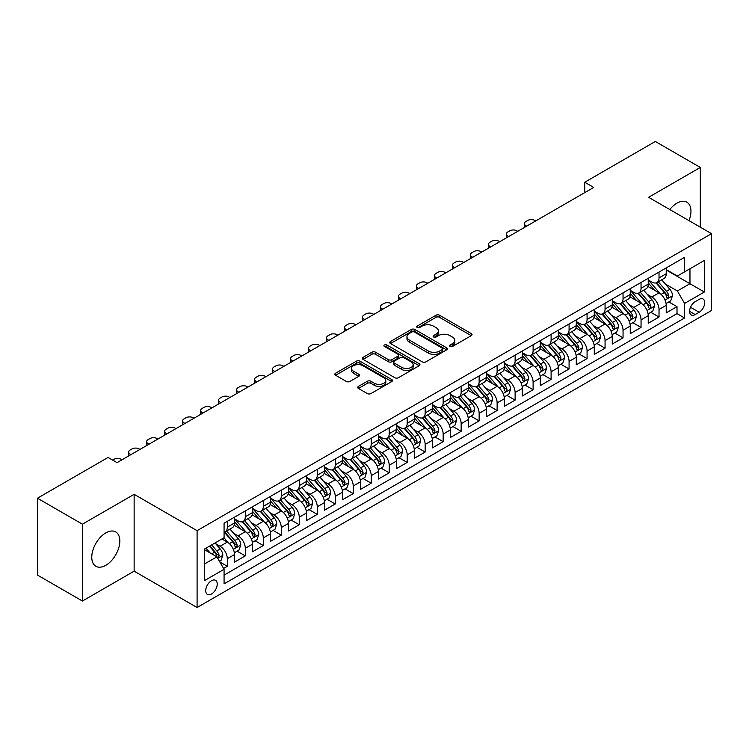 <?xml version="1.0" encoding="UTF-8"?>
<svg xmlns="http://www.w3.org/2000/svg" width="749" height="749" viewBox="0 0 749 749"><rect width="100%" height="100%" fill="white"/><g stroke="black" fill="none" stroke-linecap="round" stroke-linejoin="round"><path stroke-width="1.12" d="M450.055 346.459A1.751 1.011 0 0 0 452.527 346.459L471.29 335.636A2.5 1.442 0 0 0 472.02 334.616A2.5 1.442 0 0 0 471.29 333.595L439.504 315.245A2.5 1.442 0 0 0 435.974 315.245L417.212 326.077A1.751 1.011 0 0 0 416.706 326.789A1.751 1.011 0 0 0 417.212 327.5A1.751 1.011 0 0 0 419.683 327.5L422.118 326.105A7.986 4.616 0 0 1 433.418 326.105L436.058 327.631A7.986 4.616 0 0 1 438.399 330.889A7.986 4.616 0 0 1 436.058 334.157L433.634 335.552A1.751 1.011 0 0 0 433.119 336.273A1.751 1.011 0 0 0 433.634 336.984A1.751 1.011 0 0 0 436.105 336.984L438.53 335.58A7.986 4.616 0 0 1 449.831 335.58L452.48 337.106A7.986 4.616 0 0 1 454.821 340.374A7.986 4.616 0 0 1 452.48 343.632L450.055 345.036A1.751 1.011 0 0 0 449.54 345.748A1.751 1.011 0 0 0 450.055 346.459L450.055 345.036M105.806 565.308A19.839 11.46 120 0 0 118.763 547.819A19.839 11.46 120 0 0 115.73 531.921A19.839 11.46 120 0 0 105.806 532.904A19.839 11.46 120 0 0 92.839 550.384A19.839 11.46 120 0 0 95.881 566.291A19.839 11.46 120 0 0 105.806 565.308M689.005 220.637A19.839 11.46 120 0 0 686.842 202.183A19.839 11.46 120 0 0 676.927 203.166A19.839 11.46 120 0 0 669.793 209.542M211.48 594.023A8.136 4.7 120 0 0 216.798 586.841A8.136 4.7 120 0 0 215.553 580.325A8.136 4.7 120 0 0 211.48 580.728A8.136 4.7 120 0 0 206.162 587.899A8.136 4.7 120 0 0 207.417 594.425A8.136 4.7 120 0 0 211.48 594.023M358.462 386.4A2.5 1.442 0 0 0 357.732 387.42A2.5 1.442 0 0 0 358.462 388.441L367.375 393.581A2.5 1.442 0 0 0 370.914 393.581L391.746 381.559A2.5 1.442 0 0 0 392.476 380.539A2.5 1.442 0 0 0 391.746 379.518L359.96 361.168A2.5 1.442 0 0 0 356.43 361.168L335.599 373.199A2.5 1.442 0 0 0 334.869 374.219A2.5 1.442 0 0 0 335.599 375.24L346.366 381.456A2.5 1.442 0 0 0 349.895 381.456L358.818 376.307A2.5 1.442 0 0 0 359.548 375.286A2.5 1.442 0 0 0 358.818 374.266L353.472 371.186A6.675 3.857 0 0 1 351.515 368.461A6.675 3.857 0 0 1 355.644 364.894A6.675 3.857 0 0 1 362.919 365.727L383.844 377.805A6.675 3.857 0 0 1 385.801 380.539A6.675 3.857 0 0 1 381.681 384.097A6.675 3.857 0 0 1 374.397 383.263L370.914 381.25A2.5 1.442 0 0 0 367.375 381.25L358.462 386.4L358.462 388.441M134.137 494.321L82.418 524.178L37.45 498.216L37.45 575.063L82.418 601.026L134.137 571.169L197.09 607.523L197.09 530.666L134.137 494.321L134.137 571.169M700.306 227.162L700.306 167.439L648.597 197.305L711.55 233.651L197.09 530.666M700.306 167.439L655.338 141.477L584.735 182.241L584.735 192.624M37.45 498.216L108.053 457.452L117.05 462.648L593.732 187.437L584.735 182.241M422.286 361.879A2.5 1.442 0 0 0 425.825 361.879L446.657 349.849A2.5 1.442 0 0 0 447.387 348.837A2.5 1.442 0 0 0 446.657 347.817L414.871 329.466A2.5 1.442 0 0 0 411.341 329.466L390.51 341.497A2.5 1.442 0 0 0 389.78 342.518A2.5 1.442 0 0 0 390.51 343.529L422.286 361.879M385.117 346.843A1.751 1.011 0 0 1 386.887 347.087L386.887 345.008L419.197 363.668A2.5 1.442 0 0 1 419.936 364.688A2.5 1.442 0 0 1 419.197 365.709L398.365 377.73A2.5 1.442 0 0 1 394.835 377.73L363.05 359.38L363.05 357.348A2.5 1.442 0 0 0 362.319 358.368A2.5 1.442 0 0 0 363.05 359.38M363.05 357.348L371.972 352.199A2.5 1.442 0 0 1 375.502 352.199L388.394 359.642A2.5 1.442 0 0 0 391.924 359.642L397.841 356.224A2.5 1.442 0 0 0 398.571 355.204A2.5 1.442 0 0 0 397.841 354.183L384.415 346.441A1.751 1.011 0 0 1 383.909 345.72A1.751 1.011 0 0 1 384.986 344.793A1.751 1.011 0 0 1 386.887 345.008M223.577 568.444L227.312 566.291L219.85 561.984M215.6 543.643L220.122 546.246A10.177 5.87 60 0 1 227.312 558.707L234.512 554.55L234.512 562.134L245.298 555.908L237.115 551.18M233.594 533.251L238.107 535.863A10.177 5.87 60 0 1 245.298 548.324L252.497 544.167L252.497 551.751L263.292 545.515L255.1 540.797M251.58 522.868L256.092 525.48A10.177 5.87 60 0 1 263.292 537.941L270.483 533.784L270.483 541.368L281.278 535.132L273.095 530.414M269.565 512.485L274.078 515.087A10.177 5.87 60 0 1 281.278 527.549L288.468 523.401L288.468 530.985L299.263 524.749L291.08 520.021M287.55 502.102L292.073 504.704A10.177 5.87 60 0 1 299.263 517.166L306.463 513.018L306.463 520.592L317.258 514.366L309.065 509.638M305.545 491.709L310.058 494.321A10.177 5.87 60 0 1 317.258 506.783L324.448 502.626L324.448 510.209L335.243 503.983L327.06 499.255M323.531 481.326L328.043 483.938A10.177 5.87 60 0 1 335.243 496.4L342.433 492.243L342.433 499.826L353.228 493.591L345.046 488.872M341.516 470.943L346.038 473.546A10.177 5.87 60 0 1 353.228 486.017L360.428 481.86L360.428 489.443L371.214 483.208L363.031 478.48M359.501 460.56L364.023 463.163A10.177 5.87 60 0 1 371.214 475.624L378.414 471.477L378.414 479.051L389.208 472.825L381.016 468.097M377.496 450.168L382.009 452.78A10.177 5.87 60 0 1 389.208 465.241L396.399 461.084L396.399 468.668L407.194 462.442L399.011 457.714M395.481 439.785L399.994 442.397A10.177 5.87 60 0 1 407.194 454.858L414.384 450.701L414.384 458.285L425.179 452.05L416.996 447.331M413.467 429.402L417.989 432.004A10.177 5.87 60 0 1 425.179 444.475L432.379 440.318L432.379 447.902L443.165 441.667L434.982 436.939M431.461 419.019L435.974 421.621A10.177 5.87 60 0 1 443.165 434.083L450.364 429.935L450.364 437.51L461.159 431.284L452.976 426.556M449.447 408.626L453.96 411.238A10.177 5.87 60 0 1 461.159 423.7L468.35 419.543L468.35 427.127L479.145 420.901L470.962 416.172M467.432 398.243L471.954 400.855A10.177 5.87 60 0 1 479.145 413.317L486.344 409.16L486.344 416.744L497.13 410.508L488.947 405.789M485.418 387.86L489.94 390.463A10.177 5.87 60 0 1 497.13 402.934L504.33 398.777L504.33 406.361L515.125 400.125L506.933 395.397M503.412 377.477L507.925 380.08A10.177 5.87 60 0 1 515.125 392.542L522.315 388.394L522.315 395.968L533.11 389.742L524.927 385.014M521.398 367.085L525.91 369.697A10.177 5.87 60 0 1 533.11 382.159L540.301 378.002L540.301 385.585L551.095 379.359L542.913 374.631M539.383 356.702L543.905 359.314A10.177 5.87 60 0 1 551.095 371.776L558.295 367.619L558.295 375.202L569.081 368.967L560.898 364.248M557.378 346.319L561.89 348.931A10.177 5.87 60 0 1 569.081 361.392L576.281 357.236L576.281 364.819L587.076 358.584L578.893 353.856M575.363 335.936L579.876 338.539A10.177 5.87 60 0 1 587.076 351L594.266 346.853L594.266 354.427L605.061 348.201L596.878 343.473M593.348 325.553L597.871 328.156A10.177 5.87 60 0 1 605.061 340.617L612.261 336.46L612.261 344.044L623.046 337.818L614.863 333.09M611.334 315.16L615.856 317.773A10.177 5.87 60 0 1 623.046 330.234L630.246 326.077L630.246 333.661L641.041 327.425L632.849 322.707M629.329 304.777L633.841 307.39A10.177 5.87 60 0 1 641.041 319.851L648.231 315.694L648.231 323.278L659.026 317.042L659.026 309.459A10.177 5.87 -120 0 0 651.827 296.997L647.314 294.394M650.844 312.314L659.026 317.042M234.512 554.55A10.177 5.87 -120 0 0 227.312 542.089L221.919 538.98M252.497 544.167A10.177 5.87 -120 0 0 245.298 531.706L234.175 525.283M270.483 533.784A10.177 5.87 -120 0 0 263.292 521.323L252.17 514.9M288.468 523.401A10.177 5.87 -120 0 0 281.278 510.94L270.155 504.517M306.463 513.018A10.177 5.87 -120 0 0 299.263 500.547L288.14 494.125M324.448 502.626A10.177 5.87 -120 0 0 317.258 490.164L306.126 483.742M342.433 492.243A10.177 5.87 -120 0 0 335.243 479.781L324.12 473.359M360.428 481.86A10.177 5.87 -120 0 0 353.228 469.398L342.106 462.976M378.414 471.477A10.177 5.87 -120 0 0 371.214 459.006L360.091 452.583M396.399 461.084A10.177 5.87 -120 0 0 389.208 448.623L378.076 442.2M414.384 450.701A10.177 5.87 -120 0 0 407.194 438.24L396.071 431.817M432.379 440.318A10.177 5.87 -120 0 0 425.179 427.857L414.057 421.434M450.364 429.935A10.177 5.87 -120 0 0 443.165 417.465L432.042 411.051M468.35 419.543A10.177 5.87 -120 0 0 461.159 407.082L450.037 400.659M486.344 409.16A10.177 5.87 -120 0 0 479.145 396.698L468.022 390.276M504.33 398.777A10.177 5.87 -120 0 0 497.13 386.315L486.007 379.893M522.315 388.394A10.177 5.87 -120 0 0 515.125 375.932L503.993 369.51M540.301 378.002A10.177 5.87 -120 0 0 533.11 365.54L521.987 359.117M558.295 367.619A10.177 5.87 -120 0 0 551.095 355.157L539.973 348.734M576.281 357.236A10.177 5.87 -120 0 0 569.081 344.774L557.958 338.351M594.266 346.853A10.177 5.87 -120 0 0 587.076 334.391L575.953 327.968M612.261 336.46A10.177 5.87 -120 0 0 605.061 323.999L593.938 317.576M630.246 326.077A10.177 5.87 -120 0 0 623.046 313.616L611.924 307.193M648.231 315.694A10.177 5.87 -120 0 0 641.041 303.233L629.909 296.81M699.135 299.385L695.184 301.669A7.883 4.55 120 0 0 690.026 308.625A7.883 4.55 120 0 0 691.233 314.945A7.883 4.55 120 0 0 695.184 314.552L699.135 312.267A7.883 4.55 120 0 0 704.294 305.32A7.883 4.55 120 0 0 703.077 299.001A7.883 4.55 120 0 0 699.135 299.385M197.09 607.523L711.55 310.498L711.55 233.651M204.29 564.109L216.882 556.844L224.073 569.306L224.073 583.846L684.567 317.979L684.567 303.439L677.377 290.977L665.299 284.011M224.073 569.306L204.29 580.728L204.29 549.157L224.073 537.726L224.073 523.195L684.567 257.328L684.567 271.868L704.35 260.446L704.35 292.016L684.567 303.439M234.512 518.832L238.107 520.911A10.177 5.87 60 0 0 243.191 521.407L250.391 517.259A10.177 5.87 -120 0 0 252.497 512.597L252.497 506.783M252.497 508.44L256.092 510.518A10.177 5.87 60 0 0 261.186 511.024L268.376 506.867A10.177 5.87 -120 0 0 270.483 502.214L270.483 496.4M270.483 498.057L274.078 500.135A10.177 5.87 60 0 0 279.171 500.641L286.361 496.484A10.177 5.87 -120 0 0 288.468 491.831L288.468 486.007M288.468 487.674L292.073 489.752A10.177 5.87 60 0 0 297.156 490.258L304.356 486.101A10.177 5.87 -120 0 0 306.463 481.438L306.463 475.624M306.463 477.291L310.058 479.369A10.177 5.87 60 0 0 315.142 479.866L322.342 475.718A10.177 5.87 -120 0 0 324.448 471.055L324.448 465.241M324.448 466.899L328.043 468.977A10.177 5.87 60 0 0 333.136 469.483L340.327 465.326A10.177 5.87 -120 0 0 342.433 460.672L342.433 454.858M342.433 456.516L346.038 458.594A10.177 5.87 60 0 0 351.122 459.1L358.322 454.943A10.177 5.87 -120 0 0 360.428 450.289L360.428 444.466M360.428 446.132L364.023 448.211A10.177 5.87 60 0 0 369.107 448.717L376.307 444.56A10.177 5.87 -120 0 0 378.414 439.897L378.414 434.083M378.414 435.749L382.009 437.828A10.177 5.87 60 0 0 387.102 438.324L394.292 434.177A10.177 5.87 -120 0 0 396.399 429.514L396.399 423.7M396.399 425.357L399.994 427.436A10.177 5.87 60 0 0 405.087 427.941L412.278 423.784A10.177 5.87 -120 0 0 414.384 419.131L414.384 413.317M414.384 414.974L417.989 417.053A10.177 5.87 60 0 0 423.073 417.558L430.272 413.401A10.177 5.87 -120 0 0 432.379 408.748L432.379 402.934M432.379 404.591L435.974 406.67A10.177 5.87 60 0 0 441.058 407.175L448.258 403.018A10.177 5.87 -120 0 0 450.364 398.356L450.364 392.542M450.364 394.208L453.96 396.287A10.177 5.87 60 0 0 459.053 396.783L466.243 392.635A10.177 5.87 -120 0 0 468.35 387.973L468.35 382.159M468.35 383.825L471.954 385.894A10.177 5.87 60 0 0 477.038 386.4L484.229 382.252A10.177 5.87 -120 0 0 486.344 377.59L486.344 371.776M486.344 373.433L489.94 375.511A10.177 5.87 60 0 0 495.023 376.017L502.223 371.86A10.177 5.87 -120 0 0 504.33 367.207L504.33 361.392M504.33 363.05L507.925 365.128A10.177 5.87 60 0 0 513.018 365.634L520.209 361.477A10.177 5.87 -120 0 0 522.315 356.814L522.315 351M522.315 352.667L525.91 354.745A10.177 5.87 60 0 0 531.004 355.241L538.194 351.094A10.177 5.87 -120 0 0 540.301 346.431L540.301 340.617M540.301 342.284L543.905 344.353A10.177 5.87 60 0 0 548.989 344.858L556.189 340.711A10.177 5.87 -120 0 0 558.295 336.048L558.295 330.234M558.295 331.891L561.89 333.97A10.177 5.87 60 0 0 566.974 334.475L574.174 330.318A10.177 5.87 -120 0 0 576.281 325.665L576.281 319.851M576.281 321.508L579.876 323.587A10.177 5.87 60 0 0 584.969 324.092L592.159 319.935A10.177 5.87 -120 0 0 594.266 315.282L594.266 309.459M594.266 311.125L597.871 313.204A10.177 5.87 60 0 0 602.954 313.709L610.145 309.552A10.177 5.87 -120 0 0 612.261 304.89L612.261 299.076M612.261 300.742L615.856 302.811A10.177 5.87 60 0 0 620.94 303.317L628.139 299.169A10.177 5.87 -120 0 0 630.246 294.507L630.246 288.693M630.246 290.35L633.841 292.428A10.177 5.87 60 0 0 638.925 292.934L646.125 288.777A10.177 5.87 -120 0 0 648.231 284.124L648.231 278.31M224.073 575.12L677.012 313.616L677.012 306.659L666.217 312.885L666.217 305.311A10.177 5.87 -120 0 0 659.026 292.85L647.904 286.427M648.231 279.967L651.827 282.045A10.177 5.87 -120 0 0 656.92 282.551A10.177 5.87 -120 0 0 659.026 277.888L659.026 272.074M656.92 282.551L664.11 278.394A10.177 5.87 -120 0 0 666.217 273.741L666.217 267.917M227.312 521.323L227.312 527.137A10.177 5.87 60 0 1 225.206 531.799A10.177 5.87 60 0 1 224.073 532.211M225.206 531.799L232.405 527.642A10.177 5.87 -120 0 0 234.512 522.98L234.512 517.166M245.298 510.94L245.298 516.754A10.177 5.87 60 0 1 243.191 521.407M263.292 500.547L263.292 506.371A10.177 5.87 60 0 1 261.186 511.024M281.278 490.164L281.278 495.978A10.177 5.87 60 0 1 279.171 500.641M299.263 479.781L299.263 485.595A10.177 5.87 60 0 1 297.156 490.258M317.258 469.398L317.258 475.212A10.177 5.87 60 0 1 315.142 479.866M335.243 459.006L335.243 464.829A10.177 5.87 60 0 1 333.136 469.483M353.228 448.623L353.228 454.437A10.177 5.87 60 0 1 351.122 459.1M371.214 438.24L371.214 444.054A10.177 5.87 60 0 1 369.107 448.717M389.208 427.857L389.208 433.671A10.177 5.87 60 0 1 387.102 438.324M407.194 417.465L407.194 423.288A10.177 5.87 60 0 1 405.087 427.941M425.179 407.082L425.179 412.896A10.177 5.87 60 0 1 423.073 417.558M443.165 396.698L443.165 402.513A10.177 5.87 60 0 1 441.058 407.175M461.159 386.315L461.159 392.13A10.177 5.87 60 0 1 459.053 396.783M479.145 375.923L479.145 381.747A10.177 5.87 60 0 1 477.038 386.4M497.13 365.54L497.13 371.354A10.177 5.87 60 0 1 495.023 376.017M515.125 355.157L515.125 360.971A10.177 5.87 60 0 1 513.018 365.634M533.11 344.774L533.11 350.588A10.177 5.87 60 0 1 531.004 355.241M551.095 334.391L551.095 340.205A10.177 5.87 60 0 1 548.989 344.858M569.081 323.999L569.081 329.813A10.177 5.87 60 0 1 566.974 334.475M587.076 313.616L587.076 319.43A10.177 5.87 60 0 1 584.969 324.092M605.061 303.233L605.061 309.047A10.177 5.87 60 0 1 602.954 313.709M623.046 292.85L623.046 298.664A10.177 5.87 60 0 1 620.94 303.317M641.041 282.457L641.041 288.271A10.177 5.87 60 0 1 638.925 292.934M641.041 319.851L641.041 327.425M623.046 330.234L623.046 337.818M605.061 340.617L605.061 348.201M587.076 351L587.076 358.584M569.081 361.392L569.081 368.967M551.095 371.776L551.095 379.359M533.11 382.159L533.11 389.742M515.125 392.542L515.125 400.125M497.13 402.934L497.13 410.508M479.145 413.317L479.145 420.901M461.159 423.7L461.159 431.284M443.165 434.083L443.165 441.667M425.179 444.475L425.179 452.05M407.194 454.858L407.194 462.442M389.208 465.241L389.208 472.825M371.214 475.624L371.214 483.208M353.228 486.017L353.228 493.591M335.243 496.4L335.243 503.983M317.258 506.783L317.258 514.366M299.263 517.166L299.263 524.749M281.278 527.549L281.278 535.132M263.292 537.941L263.292 545.515M245.298 548.324L245.298 555.908M227.312 558.707L227.312 566.291M216.882 556.844L204.29 549.569M677.377 290.977L689.96 283.702L689.96 268.751L704.35 260.446M666.217 269.996L704.35 292.016M666.217 269.584L677.377 276.025L684.567 271.868M82.418 524.178L82.418 601.026M668.829 301.931L677.012 306.659M677.012 313.616L684.567 317.979M450.758 346.712L452.48 345.71A7.986 4.616 0 0 0 454.821 342.452L454.821 340.374M438.399 330.889L438.399 332.968A7.986 4.616 0 0 1 436.058 336.235L434.336 337.228M471.252 335.655L439.504 317.323A2.5 1.442 0 0 0 435.974 317.323L417.914 327.753M446.619 349.877L414.871 331.545A2.5 1.442 0 0 0 411.341 331.545L390.538 343.548M442.238 349.549A1.751 1.011 0 0 0 442.753 348.837A1.751 1.011 0 0 0 442.238 348.116L414.347 332.013A1.751 1.011 0 0 0 411.875 332.013L409.31 333.492A7.986 4.616 0 0 0 406.969 336.75A7.986 4.616 0 0 0 409.31 340.018L428.381 351.028A7.986 4.616 0 0 0 439.682 351.028L442.238 349.549L442.238 351.627A1.751 1.011 0 0 0 442.753 350.906L442.753 348.837M406.969 336.75L406.969 338.829A7.986 4.616 0 0 0 409.31 342.096L409.31 340.018M442.238 351.627L439.682 353.107A7.986 4.616 0 0 1 428.381 353.107L409.31 342.096M363.087 359.408L371.972 354.277L371.972 352.199M398.571 355.204L398.571 357.282A2.5 1.442 0 0 1 397.841 358.303L391.924 361.72A2.5 1.442 0 0 1 388.394 361.72L375.502 354.277A2.5 1.442 0 0 0 371.972 354.277M386.887 347.087L419.168 365.727M401.764 367.356A6.675 3.857 0 0 0 409.048 368.199A6.675 3.857 0 0 0 413.167 364.632A6.675 3.857 0 0 0 411.21 361.907L403.842 357.648A2.5 1.442 0 0 0 400.312 357.648L394.395 361.065A2.5 1.442 0 0 0 393.665 362.085A2.5 1.442 0 0 0 394.395 363.106L401.764 367.356L401.764 369.435A6.675 3.857 0 0 0 409.048 370.278A6.675 3.857 0 0 0 413.167 366.71L413.167 364.632M393.665 362.085L393.665 364.164A2.5 1.442 0 0 0 394.395 365.184L394.395 363.106M401.764 369.435L394.395 365.184M385.801 380.539L385.801 382.617A6.675 3.857 0 0 1 381.681 386.175A6.675 3.857 0 0 1 374.397 385.342L370.914 383.329A2.5 1.442 0 0 0 367.375 383.329L358.499 388.459M351.515 368.461L351.515 370.53A6.675 3.857 0 0 0 353.472 373.264L353.472 371.186M358.78 376.326L353.472 373.264M391.746 379.518L391.746 381.559L359.96 363.246A2.5 1.442 0 0 0 356.43 363.246L335.627 375.258M666.067 303.523L670.72 300.845L672.518 295.649A6.741 3.895 -120 0 0 669.887 289.32L661.676 279.808M526.725 226.123L525.91 225.655A5.084 2.94 0 0 1 524.422 223.577A5.084 2.94 0 0 1 525.91 221.498L527.717 220.459A5.084 2.94 0 0 1 534.908 220.459L535.713 220.927M660.028 293.505L650.282 282.223A19.465 11.235 -120 0 0 648.231 280.079M654.682 290.34L649.224 284.021A16.15 9.325 -120 0 0 648.231 282.944M656.002 282.916L664.316 292.541A6.741 3.895 60 0 1 666.713 297.184L667.209 297.98L668.117 297.859L668.876 295.939A6.741 3.895 -120 0 0 666.47 291.295L658.249 281.774M656.489 282.757L665.421 293.102A3.436 1.985 60 0 1 666.292 294.441L668.876 295.939M648.082 313.915L652.725 311.228L654.523 306.032A6.741 3.895 -120 0 0 651.902 299.703L643.681 290.191M508.73 236.506L507.925 236.038A5.084 2.94 0 0 1 506.436 233.96A5.084 2.94 0 0 1 507.925 231.881L509.723 230.842A5.084 2.94 0 0 1 516.922 230.842L517.728 231.31M642.033 303.888L632.287 292.606A19.465 11.235 -120 0 0 630.246 290.462M636.687 300.724L631.238 294.413A16.15 9.325 -120 0 0 630.246 293.327M638.017 293.299L646.321 302.924A6.741 3.895 60 0 1 648.728 307.567L649.224 308.363L650.132 308.242L650.89 306.322A6.741 3.895 -120 0 0 648.484 301.678L640.264 292.166M638.504 293.14L647.436 303.485A3.436 1.985 60 0 1 648.297 304.824L650.89 306.322M630.096 324.298L634.74 321.611L636.538 316.424A6.741 3.895 -120 0 0 633.916 310.086L625.696 300.574M490.745 246.889L489.94 246.421A5.084 2.94 0 0 1 488.451 244.343A5.084 2.94 0 0 1 489.94 242.273L491.737 241.234A5.084 2.94 0 0 1 498.928 241.234L499.742 241.702M624.048 314.271L614.302 302.989A19.465 11.235 -120 0 0 612.261 300.845M618.702 311.107L613.253 304.796A16.15 9.325 -120 0 0 612.261 303.71M620.022 303.682L628.336 313.307A6.741 3.895 60 0 1 630.742 317.951L631.229 318.756L632.147 318.625L632.896 316.705A6.741 3.895 -120 0 0 630.499 312.061L622.279 302.549M620.518 303.532L629.45 313.868A3.436 1.985 60 0 1 630.312 315.217L632.896 316.705M612.102 334.681L616.755 331.994L618.552 326.807A6.741 3.895 -120 0 0 615.931 320.478L607.711 310.957M472.759 257.272L471.954 256.813A5.084 2.94 0 0 1 470.456 254.735A5.084 2.94 0 0 1 471.954 252.656L473.752 251.617A5.084 2.94 0 0 1 480.942 251.617L481.757 252.085M606.063 324.663L596.316 313.372A19.465 11.235 -120 0 0 594.266 311.238M600.717 321.49L595.268 315.179A16.15 9.325 -120 0 0 594.266 314.093M602.037 314.074L610.351 323.699A6.741 3.895 60 0 1 612.757 328.343C613.768 329.691 614.489 329.279 614.91 327.088A6.741 3.895 -120 0 0 612.504 322.445L604.293 312.932M602.524 313.915L611.456 324.251A3.436 1.985 60 0 1 612.326 325.6L614.91 327.088M612.757 328.343L613.244 329.139M594.116 345.064L598.769 342.387L600.567 337.19A6.741 3.895 -120 0 0 597.936 330.861L589.716 321.349M454.774 267.665L453.96 267.196A5.084 2.94 0 0 1 452.471 265.118A5.084 2.94 0 0 1 453.96 263.039L455.757 262A5.084 2.94 0 0 1 462.957 262L463.762 262.468M588.077 335.046L578.322 323.755A19.465 11.235 -120 0 0 576.281 321.621M582.731 331.882L577.273 325.562A16.15 9.325 -120 0 0 576.281 324.476M584.051 324.457L592.365 334.082A6.741 3.895 60 0 1 594.762 338.726L595.258 339.522L596.167 339.391L596.925 337.481A6.741 3.895 -120 0 0 594.519 332.837L586.298 323.315M584.538 324.298L593.47 334.644A3.436 1.985 60 0 1 594.332 335.983L596.925 337.481M576.131 355.457L580.775 352.77L582.572 347.573A6.741 3.895 -120 0 0 579.951 341.244L571.73 331.732M436.779 278.048L435.974 277.579A5.084 2.94 0 0 1 434.486 275.501A5.084 2.94 0 0 1 435.974 273.422L437.772 272.383A5.084 2.94 0 0 1 444.972 272.383L445.777 272.851M570.083 345.429L560.336 334.148A19.465 11.235 -120 0 0 558.295 332.004M564.737 342.265L559.288 335.955A16.15 9.325 -120 0 0 558.295 334.869M566.057 334.84L574.371 344.465A6.741 3.895 60 0 1 576.777 349.109L577.264 349.905L578.181 349.783L578.94 347.864A6.741 3.895 -120 0 0 576.533 343.22L568.313 333.708M566.553 334.681L575.485 345.027A3.436 1.985 60 0 1 576.346 346.366L578.94 347.864M558.145 365.84L562.789 363.153L564.587 357.966A6.741 3.895 -120 0 0 561.965 351.627L553.745 342.115M418.794 288.431L417.989 287.962A5.084 2.94 0 0 1 416.5 285.884A5.084 2.94 0 0 1 417.989 283.815L419.786 282.776A5.084 2.94 0 0 1 426.977 282.776L427.791 283.244M552.097 355.812L542.351 344.531A19.465 11.235 -120 0 0 540.301 342.387M546.751 352.648L541.302 346.338A16.15 9.325 -120 0 0 540.301 345.252M548.071 345.223L556.385 354.848A6.741 3.895 60 0 1 558.791 359.492L559.278 360.297L560.186 360.166L560.945 358.247A6.741 3.895 -120 0 0 558.548 353.603L550.328 344.091M548.558 345.074L557.49 355.41A3.436 1.985 60 0 1 558.361 356.758L560.945 358.247M540.151 376.223L544.804 373.536L546.601 368.349A6.741 3.895 -120 0 0 543.971 362.02L535.76 352.498M400.809 298.814L399.994 298.355A5.084 2.94 0 0 1 398.505 296.276A5.084 2.94 0 0 1 399.994 294.198L401.801 293.159A5.084 2.94 0 0 1 408.991 293.159L409.797 293.627M534.112 366.205L524.366 354.914A19.465 11.235 -120 0 0 522.315 352.779M528.766 363.031L523.308 356.721A16.15 9.325 -120 0 0 522.315 355.635M530.086 355.616L538.4 365.24A6.741 3.895 60 0 1 540.806 369.884C541.817 371.232 542.538 370.821 542.959 368.63A6.741 3.895 -120 0 0 540.553 363.986L532.342 354.474M530.573 355.457L539.505 365.793A3.436 1.985 60 0 1 540.375 367.141L542.959 368.63M540.806 369.884L541.293 370.68M522.165 386.606L526.809 383.928L528.607 378.732A6.741 3.895 -120 0 0 525.985 372.403L517.765 362.891M382.823 309.206L382.009 308.738A5.084 2.94 0 0 1 380.52 306.659A5.084 2.94 0 0 1 382.009 304.581L383.806 303.542A5.084 2.94 0 0 1 391.006 303.542L391.811 304.01M516.117 376.588L506.371 365.297A19.465 11.235 -120 0 0 504.33 363.162M510.771 373.423L505.322 367.104A16.15 9.325 -120 0 0 504.33 366.018M512.101 365.999L520.415 375.623A6.741 3.895 60 0 1 522.811 380.267L523.308 381.063L524.216 380.932L524.974 379.022A6.741 3.895 -120 0 0 522.568 374.378L514.348 364.857M512.588 365.84L521.519 376.185A3.436 1.985 60 0 1 522.381 377.524L524.974 379.022M504.18 396.998L508.824 394.311L510.621 389.115A6.741 3.895 -120 0 0 508 382.786L499.78 373.274M364.829 319.589L364.023 319.121A5.084 2.94 0 0 1 362.535 317.042A5.084 2.94 0 0 1 364.023 314.964L365.821 313.925A5.084 2.94 0 0 1 373.011 313.925L373.826 314.393M498.132 386.971L488.385 375.689A19.465 11.235 -120 0 0 486.344 373.545M492.786 383.806L487.337 377.496A16.15 9.325 -120 0 0 486.344 376.41M494.106 376.382L502.42 386.007A6.741 3.895 60 0 1 504.826 390.65L505.313 391.446L506.23 391.324L506.979 389.405A6.741 3.895 -120 0 0 504.583 384.761L496.362 375.249M494.602 376.223L503.534 386.568A3.436 1.985 60 0 1 504.395 387.907L506.979 389.405M486.185 407.381L490.838 404.694L492.636 399.498A6.741 3.895 -120 0 0 490.015 393.169L481.794 383.657M346.843 329.972L346.038 329.504A5.084 2.94 0 0 1 344.54 327.425A5.084 2.94 0 0 1 346.038 325.356L347.836 324.317A5.084 2.94 0 0 1 355.026 324.317L355.841 324.776M480.146 397.354L470.4 386.072A19.465 11.235 -120 0 0 468.35 383.928M474.8 394.189L469.351 387.879A16.15 9.325 -120 0 0 468.35 386.793M476.121 386.765L484.434 396.39A6.741 3.895 60 0 1 486.841 401.033L487.327 401.839L488.236 401.707L488.994 399.788A6.741 3.895 -120 0 0 486.588 395.144L478.377 385.632M476.607 386.606L485.539 396.951A3.436 1.985 60 0 1 486.41 398.299L488.994 399.788M468.2 417.764L472.853 415.077L474.651 409.89A6.741 3.895 -120 0 0 472.02 403.561L463.8 394.04M328.858 340.355L328.043 339.887A5.084 2.94 0 0 1 326.555 337.818A5.084 2.94 0 0 1 328.043 335.739L329.841 334.7A5.084 2.94 0 0 1 337.041 334.7L337.846 335.168M462.161 407.746L452.405 396.455A19.465 11.235 -120 0 0 450.364 394.32M456.815 404.572L451.357 398.262A16.15 9.325 -120 0 0 450.364 397.176M458.135 397.157L466.449 406.782A6.741 3.895 60 0 1 468.846 411.426C469.866 412.774 470.578 412.362 471.009 410.171A6.741 3.895 -120 0 0 468.602 405.527L460.382 396.015M458.622 396.998L467.554 407.334A3.436 1.985 60 0 1 468.415 408.682L471.009 410.171M468.846 411.426L469.342 412.222M450.215 428.147L454.858 425.469L456.656 420.273A6.741 3.895 -120 0 0 454.034 413.944L445.814 404.432M310.863 350.747L310.058 350.279A5.084 2.94 0 0 1 308.569 348.201A5.084 2.94 0 0 1 310.058 346.122L311.856 345.083A5.084 2.94 0 0 1 319.055 345.083L319.86 345.551M444.166 418.129L434.42 406.838A19.465 11.235 -120 0 0 432.379 404.703M438.82 414.965L433.371 408.645A16.15 9.325 -120 0 0 432.379 407.559M440.14 407.54L448.454 417.165A6.741 3.895 60 0 1 450.861 421.809L451.347 422.605L452.265 422.473L453.023 420.563A6.741 3.895 -120 0 0 450.617 415.92L442.397 406.398M440.637 407.381L449.569 417.727A3.436 1.985 60 0 1 450.43 419.066L453.023 420.563M432.229 438.539L436.873 435.852L438.671 430.656A6.741 3.895 -120 0 0 436.049 424.327L427.829 414.815M292.878 361.13L292.073 360.662A5.084 2.94 0 0 1 290.584 358.584A5.084 2.94 0 0 1 292.073 356.505L293.87 355.466A5.084 2.94 0 0 1 301.061 355.466L301.875 355.934M426.181 428.512L416.435 417.23A19.465 11.235 -120 0 0 414.384 415.086M420.835 425.348L415.386 419.037A16.15 9.325 -120 0 0 414.384 417.951M422.155 417.923L430.469 427.548A6.741 3.895 60 0 1 432.875 432.192L433.362 432.988L434.27 432.866L435.029 430.947A6.741 3.895 -120 0 0 432.632 426.303L424.411 416.79M422.642 417.764L431.574 428.11A3.436 1.985 60 0 1 432.445 429.449L435.029 430.947M414.234 448.923L418.888 446.235L420.685 441.039A6.741 3.895 -120 0 0 418.054 434.71L409.843 425.198M274.892 371.513L274.078 371.045A5.084 2.94 0 0 1 272.589 368.967A5.084 2.94 0 0 1 274.078 366.898L275.885 365.858A5.084 2.94 0 0 1 283.075 365.858L283.88 366.317M408.196 438.895L398.449 427.613A19.465 11.235 -120 0 0 396.399 425.469M402.85 435.731L397.391 429.42A16.15 9.325 -120 0 0 396.399 428.334M404.17 428.306L412.484 437.931A6.741 3.895 60 0 1 414.89 442.575L415.377 443.38L416.285 443.249L417.043 441.33A6.741 3.895 -120 0 0 414.637 436.686L406.426 427.173M404.657 428.147L413.588 438.493A3.436 1.985 60 0 1 414.459 439.841L417.043 441.33M396.249 459.306L400.893 456.618L402.7 451.432A6.741 3.895 -120 0 0 400.069 445.103L391.849 435.581M256.907 381.896L256.092 381.428A5.084 2.94 0 0 1 254.604 379.359A5.084 2.94 0 0 1 256.092 377.281L257.89 376.241A5.084 2.94 0 0 1 265.09 376.241L265.895 376.71M390.201 449.278L380.455 437.996A19.465 11.235 -120 0 0 378.414 435.862M384.855 446.114L379.406 439.803A16.15 9.325 -120 0 0 378.414 438.717M386.184 438.689L394.498 448.314A6.741 3.895 60 0 1 396.895 452.958L397.391 453.763L398.299 453.632L399.058 451.713A6.741 3.895 -120 0 0 396.652 447.069L388.431 437.556M386.671 438.539L395.603 448.876A3.436 1.985 60 0 1 396.464 450.224L399.058 451.713M378.264 469.689L382.908 467.011L384.705 461.815A6.741 3.895 -120 0 0 382.084 455.486L373.863 445.973M238.912 392.289L238.107 391.821A5.084 2.94 0 0 1 236.618 389.742A5.084 2.94 0 0 1 238.107 387.664L239.905 386.624A5.084 2.94 0 0 1 247.104 386.624L247.91 387.093M372.216 459.671L362.469 448.379A19.465 11.235 -120 0 0 360.428 446.245M366.87 456.497L361.421 450.186A16.15 9.325 -120 0 0 360.428 449.1M368.19 449.082L376.504 458.706A6.741 3.895 60 0 1 378.91 463.35C379.921 464.708 380.642 464.286 381.072 462.105A6.741 3.895 -120 0 0 378.666 457.461L370.446 447.939M368.686 448.923L377.618 459.268A3.436 1.985 60 0 1 378.479 460.607L381.072 462.105M378.91 463.35L379.397 464.146M360.269 480.072L364.922 477.394L366.72 472.198A6.741 3.895 -120 0 0 364.098 465.869L355.878 456.356M220.927 402.672L220.122 402.204A5.084 2.94 0 0 1 218.624 400.125A5.084 2.94 0 0 1 220.122 398.047L221.919 397.007A5.084 2.94 0 0 1 229.11 397.007L229.924 397.476M354.23 470.054L344.484 458.772A19.465 11.235 -120 0 0 342.433 456.628M348.884 466.889L343.435 460.579A16.15 9.325 -120 0 0 342.433 459.493M350.204 459.465L358.518 469.089A6.741 3.895 60 0 1 360.924 473.733C361.936 475.091 362.656 474.669 363.078 472.488A6.741 3.895 -120 0 0 360.681 467.844L352.461 458.332M350.691 459.306L359.623 469.651A3.436 1.985 60 0 1 360.494 470.99L363.078 472.488M360.924 473.733L361.411 474.529M342.284 490.464L346.937 487.777L348.734 482.581A6.741 3.895 -120 0 0 346.104 476.252L337.883 466.739M202.942 413.055L202.127 412.587A5.084 2.94 0 0 1 200.638 410.508A5.084 2.94 0 0 1 202.127 408.43L203.925 407.4A5.084 2.94 0 0 1 211.124 407.4L211.93 407.859M336.245 480.437L326.498 469.155A19.465 11.235 -120 0 0 324.448 467.011M330.899 477.272L325.441 470.962A16.15 9.325 -120 0 0 324.448 469.876M332.219 469.848L340.533 479.472A6.741 3.895 60 0 1 342.93 484.116L343.426 484.921L344.334 484.79L345.092 482.871A6.741 3.895 -120 0 0 342.686 478.227L334.466 468.715M332.706 469.689L341.638 480.034A3.436 1.985 60 0 1 342.508 481.373L345.092 482.871M324.298 500.847L328.942 498.16L330.74 492.973A6.741 3.895 -120 0 0 328.118 486.644L319.898 477.122M184.947 423.438L184.142 422.97A5.084 2.94 0 0 1 182.653 420.901A5.084 2.94 0 0 1 184.142 418.822L185.939 417.783A5.084 2.94 0 0 1 193.139 417.783L193.944 418.251M318.25 490.82L308.504 479.538A19.465 11.235 -120 0 0 306.463 477.403M312.904 487.655L307.455 481.345A16.15 9.325 -120 0 0 306.463 480.259M314.234 480.231L322.538 489.855A6.741 3.895 60 0 1 324.944 494.499L325.441 495.304L326.349 495.173L327.107 493.254A6.741 3.895 -120 0 0 324.701 488.61L316.481 479.098M314.72 480.081L323.652 490.417A3.436 1.985 60 0 1 324.514 491.765L327.107 493.254M306.313 511.23L310.957 508.552L312.754 503.356A6.741 3.895 -120 0 0 310.133 497.027L301.913 487.505M166.961 433.83L166.156 433.362A5.084 2.94 0 0 1 164.668 431.284A5.084 2.94 0 0 1 166.156 429.205L167.954 428.166A5.084 2.94 0 0 1 175.144 428.166L175.959 428.634M300.265 501.212L290.518 489.921A19.465 11.235 -120 0 0 288.468 487.786M294.919 498.038L289.47 491.728A16.15 9.325 -120 0 0 288.468 490.642M296.239 490.623L304.553 500.248A6.741 3.895 60 0 1 306.959 504.892C307.97 506.24 308.691 505.828 309.112 503.646A6.741 3.895 -120 0 0 306.716 499.003L298.495 489.481M296.726 490.464L305.667 500.8A3.436 1.985 60 0 1 306.528 502.148L309.112 503.646M306.959 504.892L307.446 505.687M288.318 521.613L292.971 518.935L294.769 513.739A6.741 3.895 -120 0 0 292.138 507.41L283.927 497.898M148.976 444.213L148.162 443.745A5.084 2.94 0 0 1 146.673 441.667A5.084 2.94 0 0 1 148.162 439.588L149.969 438.549A5.084 2.94 0 0 1 157.159 438.549L157.973 439.017M282.279 511.595L272.533 500.313A19.465 11.235 -120 0 0 270.483 498.169M276.933 508.431L271.475 502.12A16.15 9.325 -120 0 0 270.483 501.034M278.253 501.006L286.567 510.631A6.741 3.895 60 0 1 288.974 515.275C289.985 516.632 290.706 516.211 291.127 514.029A6.741 3.895 -120 0 0 288.721 509.386L280.51 499.864M278.74 500.847L287.672 511.192A3.436 1.985 60 0 1 288.543 512.531L291.127 514.029M288.974 515.275L289.46 516.07M270.333 532.005L274.986 529.318L276.784 524.122A6.741 3.895 -120 0 0 274.153 517.793L265.932 508.281M130.991 454.596L130.176 454.128A5.084 2.94 0 0 1 128.688 452.05A5.084 2.94 0 0 1 130.176 449.971L131.974 448.941A5.084 2.94 0 0 1 139.174 448.941L139.979 449.4M264.285 521.978L254.538 510.696A19.465 11.235 -120 0 0 252.497 508.552M258.948 518.814L253.49 512.503A16.15 9.325 -120 0 0 252.497 511.417M260.268 511.389L268.582 521.014A6.741 3.895 60 0 1 270.979 525.658L271.475 526.463L272.383 526.332L273.142 524.412A6.741 3.895 -120 0 0 270.735 519.769L262.515 510.256M260.755 511.23L269.687 521.576A3.436 1.985 60 0 1 270.548 522.914L273.142 524.412M252.347 542.388L256.991 539.701L258.789 534.514A6.741 3.895 -120 0 0 256.167 528.185L247.947 518.664M112.64 460.101L113.988 459.324A5.084 2.94 0 0 1 121.188 459.324L121.993 459.792M246.299 532.361L236.553 521.079A19.465 11.235 -120 0 0 234.512 518.945M240.953 529.197L235.504 522.886A16.15 9.325 -120 0 0 234.512 521.8M242.273 521.772L250.587 531.397A6.741 3.895 60 0 1 252.993 536.041L253.48 536.846L254.398 536.715L255.156 534.795A6.741 3.895 -120 0 0 252.75 530.152L244.53 520.639M242.77 521.622L251.701 531.959A3.436 1.985 60 0 1 252.563 533.307L255.156 534.795M234.353 552.771L239.006 550.094L240.803 544.898A6.741 3.895 -120 0 0 238.182 538.568L229.962 529.047M228.314 542.753L224.007 537.773M222.968 539.58L222.266 538.774M224.288 532.164L232.602 541.789A6.741 3.895 60 0 1 235.008 546.433C236.019 547.781 236.74 547.369 237.161 545.188A6.741 3.895 -120 0 0 234.765 540.544L226.544 531.022M224.775 532.005L233.707 542.342A3.436 1.985 60 0 1 234.577 543.69L237.161 545.188M235.008 546.433L235.495 547.229M219.485 561.357L221.021 560.477L222.818 555.281A6.741 3.895 -120 0 0 220.187 548.951L215.019 542.959M210.188 552.977L206.022 548.156M204.983 549.972L204.29 549.167M209.439 546.18L214.617 552.172A6.741 3.895 60 0 1 217.013 556.816L217.51 557.612L218.418 557.49L219.176 555.571A6.741 3.895 -120 0 0 216.77 550.927L211.602 544.935M209.86 545.937L215.721 552.734A3.436 1.985 60 0 1 216.592 554.073L219.176 555.571M220.122 546.246L227.312 542.089M238.107 535.863L245.298 531.706M256.092 525.48L263.292 521.323M274.078 515.087L281.278 510.94M292.073 504.704L299.263 500.547M310.058 494.321L317.258 490.164M328.043 483.938L335.243 479.781M346.038 473.546L353.228 469.398M364.023 463.163L371.214 459.006M382.009 452.78L389.208 448.623M399.994 442.397L407.194 438.24M417.989 432.004L425.179 427.857M435.974 421.621L443.165 417.465M453.96 411.238L461.159 407.082M471.954 400.855L479.145 396.698M489.94 390.463L497.13 386.315M507.925 380.08L515.125 375.932M525.91 369.697L533.11 365.54M543.905 359.314L551.095 355.157M561.89 348.931L569.081 344.774M579.876 338.539L587.076 334.391M597.871 328.156L605.061 323.999M615.856 317.773L623.046 313.616M633.841 307.39L641.041 303.233M651.827 296.997L659.026 292.85M659.026 277.888L666.217 273.741M227.312 527.137L234.512 522.98M245.298 516.754L252.497 512.597M263.292 506.371L270.483 502.214M281.278 495.978L288.468 491.831M299.263 485.595L306.463 481.438M317.258 475.212L324.448 471.055M335.243 464.829L342.433 460.672M353.228 454.437L360.428 450.289M371.214 444.054L378.414 439.897M389.208 433.671L396.399 429.514M407.194 423.288L414.384 419.131M425.179 412.896L432.379 408.748M443.165 402.513L450.364 398.356M461.159 392.13L468.35 387.973M479.145 381.747L486.344 377.59M497.13 371.354L504.33 367.207M515.125 360.971L522.315 356.814M533.11 350.588L540.301 346.431M551.095 340.205L558.295 336.048M569.081 329.813L576.281 325.665M587.076 319.43L594.266 315.282M605.061 309.047L612.261 304.89M623.046 298.664L630.246 294.507M641.041 288.271L648.231 284.124M659.026 309.459L666.217 305.311M690.512 307.287L699.135 312.267M689.604 311.331L695.184 314.552M452.48 345.71L452.48 343.632M433.634 336.984L433.634 335.552M436.058 336.235L436.058 334.157M417.212 327.5L417.212 326.077M435.974 317.323L435.974 315.245M439.504 317.323L439.504 315.245M471.29 335.636L471.29 333.595M390.51 343.529L390.51 341.497M411.341 331.545L411.341 329.466M414.871 331.545L414.871 329.466M446.657 349.849L446.657 347.817M428.381 353.107L428.381 351.028M439.682 353.107L439.682 351.028M375.502 354.277L375.502 352.199M388.394 361.72L388.394 359.642M391.924 361.72L391.924 359.642M397.841 358.303L397.841 356.224M419.197 365.709L419.197 363.668M367.375 383.329L367.375 381.25M370.914 383.329L370.914 381.25M374.397 385.342L374.397 383.263M358.818 376.307L358.818 374.266M335.599 375.24L335.599 373.199M356.43 363.246L356.43 361.168M359.96 363.246L359.96 361.168M525.91 225.655L525.91 226.591M665.037 300.068L672.471 295.78M650.282 282.223L651.209 281.68M666.47 291.295L669.887 289.32M661.095 294.394L664.316 292.541M507.925 236.038L507.925 236.974M647.052 310.451L654.486 306.163M632.287 292.606L633.214 292.073M648.484 301.678L651.902 299.703M643.11 304.777L646.321 302.924M489.94 246.421L489.94 247.357M629.066 320.844L636.491 316.546M614.302 302.989L615.229 302.456M630.499 312.061L633.916 310.086M625.125 315.17L628.336 313.307M471.954 256.813L471.954 257.74M611.081 331.227L618.505 326.938M596.316 313.372L597.243 312.839M612.504 322.445L615.931 320.478M607.139 325.553L610.351 323.699M453.96 267.196L453.96 268.133M593.086 341.61L600.52 337.322M578.322 323.755L579.249 323.222M594.519 332.837L597.936 330.861M589.145 335.936L592.365 334.082M435.974 277.579L435.974 278.516M575.101 351.993L582.535 347.705M560.336 334.148L561.263 333.614M576.533 343.22L579.951 341.244M571.159 346.319L574.371 344.465M417.989 287.962L417.989 288.899M557.116 362.385L564.54 358.088M542.351 344.531L543.278 343.997M558.548 353.603L561.965 351.627M553.174 356.711L556.385 354.848M399.994 298.355L399.994 299.282M539.121 372.768L546.555 368.48M524.366 354.914L525.292 354.38M540.553 363.986L543.971 362.02M535.179 367.094L538.4 365.24M382.009 308.738L382.009 309.674M521.135 383.151L528.569 378.863M506.371 365.297L507.298 364.763M522.568 374.378L525.985 372.403M517.194 377.477L520.415 375.623M364.023 319.121L364.023 320.057M503.15 393.534L510.575 389.246M488.385 375.689L489.312 375.155M504.583 384.761L508 382.786M499.209 387.86L502.42 386.007M346.038 329.504L346.038 330.44M485.165 403.926L492.589 399.629M470.4 386.072L471.327 385.538M486.588 395.144L490.015 393.169M481.223 398.253L484.434 396.39M328.043 339.887L328.043 340.823M467.17 414.309L474.604 410.021M452.405 396.455L453.332 395.921M468.602 405.527L472.02 403.561M463.228 408.636L466.449 406.782M310.058 350.279L310.058 351.206M449.185 424.692L456.618 420.404M434.42 406.838L435.347 406.304M450.617 415.92L454.034 413.944M445.243 419.019L448.454 417.165M292.073 360.662L292.073 361.598M431.199 435.075L438.624 430.787M416.435 417.23L417.362 416.697M432.632 426.303L436.049 424.327M427.258 429.402L430.469 427.548M274.078 371.045L274.078 371.981M413.205 445.468L420.638 441.17M398.449 427.613L399.376 427.08M414.637 436.686L418.054 434.71M409.263 439.794L412.484 437.931M256.092 381.428L256.092 382.364M395.219 455.851L402.653 451.563M380.455 437.996L381.381 437.463M396.652 447.069L400.069 445.103M391.278 450.177L394.498 448.314M238.107 391.821L238.107 392.748M377.234 466.234L384.668 461.946M362.469 448.379L363.396 447.846M378.666 457.461L382.084 455.486M373.292 460.56L376.504 458.706M220.122 402.204L220.122 403.14M359.248 476.617L366.673 472.329M344.484 458.772L345.411 458.229M360.681 467.844L364.098 465.869M355.307 470.943L358.518 469.089M202.127 412.587L202.127 413.523M341.254 487.009L348.688 482.712M326.498 469.155L327.416 468.621M342.686 478.227L346.104 476.252M337.312 481.326L340.533 479.472M184.142 422.97L184.142 423.906M323.268 497.392L330.702 493.104M308.504 479.538L309.431 479.004M324.701 488.61L328.118 486.644M319.327 491.719L322.538 489.855M166.156 433.362L166.156 434.289M305.283 507.775L312.707 503.487M290.518 489.921L291.445 489.387M306.716 499.003L310.133 497.027M301.341 502.102L304.553 500.248M148.162 443.745L148.162 444.681M287.298 518.158L294.722 513.87M272.533 500.313L273.46 499.77M288.721 509.386L292.138 507.41M283.347 512.485L286.567 510.631M130.176 454.128L130.176 455.064M269.303 528.541L276.737 524.253M254.538 510.696L255.465 510.163M270.735 519.769L274.153 517.793M265.361 522.868L268.582 521.014M251.318 538.934L258.751 534.646M236.553 521.079L237.48 520.546M252.75 530.152L256.167 528.185M247.376 533.26L250.587 531.397M233.332 549.317L240.757 545.029M234.765 540.544L238.182 538.568M229.391 543.643L232.602 541.789M217.734 558.323L222.771 555.412M216.77 550.927L220.187 548.951M211.705 553.848L214.617 552.172M524.422 223.577L524.422 227.443M506.436 233.96L506.436 237.836M488.451 244.343L488.451 248.219M470.456 254.735L470.456 258.602M452.471 265.118L452.471 268.985M434.486 275.501L434.486 279.377M416.5 285.884L416.5 289.76M398.505 296.276L398.505 300.143M380.52 306.659L380.52 310.526M362.535 317.042L362.535 320.918M344.54 327.425L344.54 331.301M326.555 337.818L326.555 341.684M308.569 348.201L308.569 352.067M290.584 358.584L290.584 362.46M272.589 368.967L272.589 372.843M254.604 379.359L254.604 383.226M236.618 389.742L236.618 393.609M218.624 400.125L218.624 404.001M200.638 410.508L200.638 414.384M182.653 420.901L182.653 424.767M164.668 431.284L164.668 435.15M146.673 441.667L146.673 445.543M128.688 452.05L128.688 455.926"/></g></svg>
